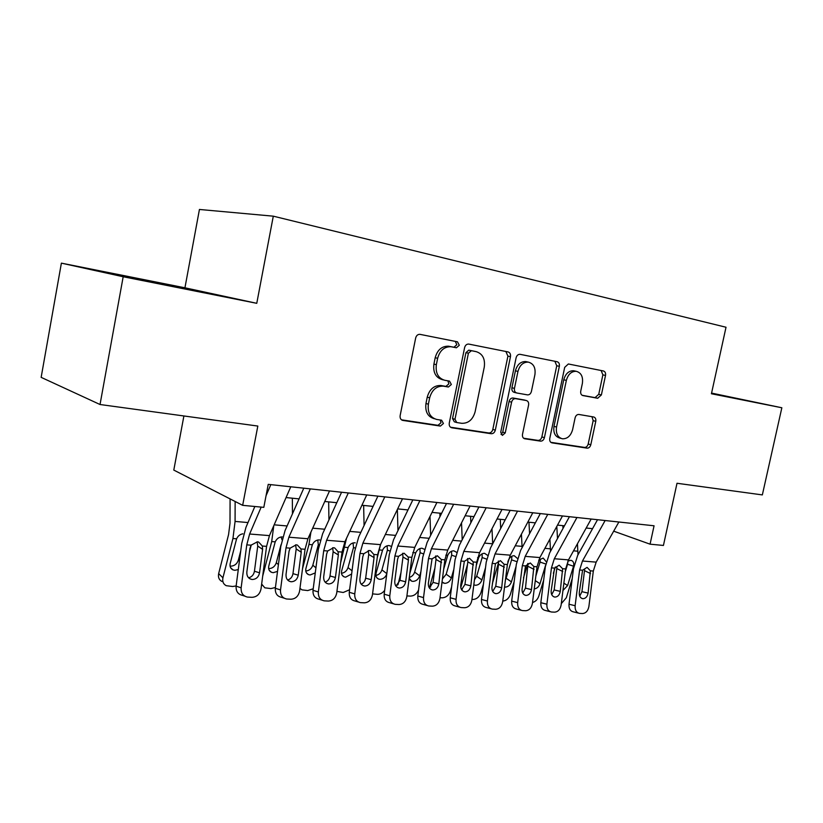 <?xml version="1.0" encoding="UTF-8"?>
<svg xmlns="http://www.w3.org/2000/svg" width="823" height="823" viewBox="0 0 823 823"><rect width="100%" height="100%" fill="white"/><g stroke="black" fill="none" stroke-linecap="round" stroke-linejoin="round"><path stroke-width="1.23" d="M459.296 345.269L457.485 341.823L419.895 334.333C417.765 334.303 416.356 335.527 415.666 337.986L400.143 415.594C399.844 418.207 400.75 419.823 402.859 420.419L440.408 426.077L443.422 423.506L441.612 420.203L436.776 419.463C430.213 417.59 427.415 412.498 428.382 404.196L429.657 397.838C431.941 389.865 436.499 385.966 443.299 386.141L448.391 387.016L451.343 384.485L449.523 381.111L444.77 380.277C438.186 378.271 435.377 373.066 436.344 364.682L437.641 358.293C439.832 350.495 444.255 346.637 450.891 346.72L456.426 347.779L459.296 345.269M443.412 379.928L442.321 379.64C435.737 377.644 432.939 372.459 433.906 364.095L435.192 357.717C437.383 349.94 441.786 346.092 448.412 346.185L453.946 347.234L456.806 344.734L455.314 341.391M401.48 419.823L437.99 425.326L440.994 422.765L440.243 419.997M434.4 418.742L434.359 418.732C427.795 416.86 424.997 411.778 425.964 403.496L427.24 397.159C429.524 389.207 434.06 385.318 440.861 385.503L445.932 386.378L448.885 383.847L447.877 380.823M597.663 398.26L601.376 394.937L605.522 375.422C605.851 373.045 605.152 371.564 603.454 370.978L568.364 363.982L564.681 367.367L549.764 438.474C549.455 440.871 550.186 442.332 551.955 442.856L587.077 448.144C588.887 448.175 590.132 447.043 590.801 444.749L595.77 421.325C596.099 418.958 595.399 417.518 593.692 416.983L578.836 414.453C577.005 414.422 575.761 415.553 575.102 417.847L572.613 429.627C570.802 435.871 567.397 438.926 562.387 438.793C557.665 437.394 555.72 433.484 556.554 427.055L566.358 380.37C568.096 374.29 571.378 371.266 576.213 371.296C581.182 372.675 583.229 376.708 582.375 383.395L580.74 391.12C580.421 393.528 581.131 395.009 582.879 395.565L597.663 398.26L595.039 397.643L598.743 394.32L602.878 374.856L601.129 370.515M123.183 276.744L256.766 303.317L184.938 287.803L61.386 263.144L123.183 276.744L100.036 404.515L257.825 426.057L242.662 505.332L263.813 507.349L268.236 484.366L654.069 525.784L650.067 544.178L663.431 545.454L677.01 483.266L762.345 494.911L781.85 407.766L711.576 393.096M256.766 303.317L273.298 216.171L726.02 327.245L711.432 393.754L781.85 407.766M510.466 356.678C510.785 354.157 509.982 352.573 508.069 351.925L468.647 344.065C466.62 344.045 465.273 345.238 464.604 347.635L449.265 423.104C448.957 425.645 449.8 427.209 451.796 427.785L491.218 433.721C493.244 433.772 494.613 432.579 495.312 430.151L510.466 356.678L507.914 356.133L505.878 351.493M520.157 354.343L557.13 361.729C558.93 362.336 559.671 363.869 559.352 366.317L544.415 437.651C543.725 440.017 542.429 441.179 540.516 441.138L524.786 438.772C522.955 438.227 522.194 436.735 522.502 434.307L528.582 405.07C528.901 402.601 528.129 401.079 526.267 400.513L515.568 398.651C513.603 398.61 512.287 399.783 511.597 402.169L505.24 432.919L502.38 435.398L500.734 432.229L516.103 357.789C516.762 355.454 518.058 354.301 519.971 354.312L520.157 354.343M100.036 404.515L41.15 377.356L61.386 263.144M273.298 216.171L199.433 209.464L184.938 287.803M183.899 415.965L173.797 470.087L242.662 505.332M613.691 531.164L650.067 544.178M286.075 497.565L299.068 498.882M324.756 501.485L336.792 502.709M361.914 505.26L373.076 506.392M397.653 508.892L407.982 509.941M432.034 512.379L441.591 513.346M465.149 515.743L473.986 516.638M497.051 518.984L505.219 519.807M527.821 522.101L535.351 522.862M557.51 525.115L564.444 525.815M586.182 528.027L592.55 528.675M171.287 286.044L203.672 292.288L182.665 287.741L97.011 270.664L171.287 286.044M711.494 393.487L739.373 398.97L711.566 393.157M131.073 277.886L131.186 277.3M450.5 427.209L488.728 432.97C490.755 433.021 492.113 431.838 492.812 429.411L507.914 356.133M471.394 350.721L468.421 353.19L454.975 419.257L456.755 422.538L461.682 423.3C468.38 423.495 472.855 419.648 475.128 411.757L484.274 367.068C485.292 358.9 482.628 353.767 476.291 351.678L468.76 350.156L465.931 352.645L468.421 353.19M456.261 422.394L454.306 421.808L452.527 418.537L465.931 352.645M474.13 351.205L476.291 351.678M468.894 350.176L473.781 351.133M523.593 438.227L537.964 440.387C539.878 440.428 541.184 439.276 541.863 436.92L556.749 365.762L554.856 361.276M524.107 399.957L513.027 398.003C511.073 397.962 509.756 399.124 509.067 401.501L502.73 432.178L505.24 432.919M501.053 434.472L502.73 432.178M534.919 374.609C535.763 367.706 533.551 363.54 528.273 362.11C523.171 362.058 519.735 365.155 517.965 371.399L514.457 388.374C514.138 390.874 514.931 392.406 516.813 392.993L527.522 394.886C529.446 394.927 530.753 393.764 531.421 391.409L534.919 374.609M526.864 361.801L525.702 361.554C520.609 361.503 517.183 364.589 515.414 370.823L517.965 371.399M516.463 392.91L514.272 392.365C512.39 391.779 511.597 390.236 511.916 387.746L515.414 370.823M582.128 395.287L595.039 397.643M574.619 370.957L573.59 370.741C568.765 370.7 565.494 373.714 563.755 379.773L566.358 380.37M560.988 438.392L559.815 438.062C555.093 436.663 553.149 432.754 553.992 426.345L563.755 379.773M550.803 442.321L584.484 447.403C586.295 447.434 587.54 446.303 588.198 444.009L593.157 420.646L591.984 416.695M230.09 498.892L229.998 523.263L228.568 534.58L218.661 573.61L222.93 577.797C222.2 581.47 223.29 584.104 226.222 585.688L232.652 586.511L236.139 585.935M235.141 501.485L235.08 521.432L232.94 538.52L222.93 577.797M254.605 506.474L254.605 507.05M251.262 544.898L249.503 551.708M238.279 569.588L234.822 570.308L232.899 569.835C230.502 568.559 229.596 566.43 230.203 563.436L236.602 538.808C237.95 535.948 240.038 534.292 242.867 533.818M221.943 581.47C219.021 579.886 217.93 577.262 218.661 573.61M230.08 566.142L230.491 566.183C234.36 566.039 236.973 564.043 238.341 560.185L239.39 561.152M240.748 550.793L238.341 560.185M290.776 486.784L269.45 535.619L266.58 546.359L261.025 588.887C259.862 594.206 256.838 597.014 251.961 597.313L247.507 597.076C243.011 596.089 240.892 593.002 241.139 587.817L246.766 544.867L251.066 545.186L257.383 541.812L258.648 542.059L262.352 546.04L262.619 549.373L259.554 572.798C258.617 577.057 256.2 579.289 252.291 579.495L252.023 579.474C248.381 578.692 246.653 576.203 246.838 572.016L249.935 548.437L251.066 545.186M254.842 506.495L245.964 527.317L241.705 543.499L236.108 586.151L241.139 587.817M261.179 507.102L249.626 534.014L246.766 544.867M270.808 484.644L266.045 495.744M248.608 577.808C251.817 576.974 253.762 574.793 254.441 571.244L257.743 546.06L257.136 541.801M244.729 596.13L242.456 595.358C237.981 594.36 235.862 591.295 236.108 586.151M273.771 525.722L271.693 541.555L262.702 576.059M292.34 498.203L292.463 513.819M277.526 571.388L273.185 572.695L271.405 572.263C269.059 571.039 268.195 568.93 268.802 565.967L275.211 541.832C276.795 538.581 279.151 536.946 282.299 536.915M275.427 587.488L270.921 588.579L264.831 587.817L261.652 584.083M268.658 568.631L268.679 568.642C272.403 568.487 274.944 566.522 276.302 562.747L278.411 564.609M281.024 544.713L276.302 562.747M282.011 539.754L281.075 536.956M310.909 532.142L308.964 544.466L302.525 568.672M328.665 501.886L328.933 519.941M315.271 572.901L310.086 574.989L308.43 574.598C306.146 573.405 305.312 571.337 305.94 568.395L312.359 544.733C313.902 541.544 316.186 539.939 319.211 539.909L319.705 539.97M313.213 588.774L307.751 590.564L301.969 589.865L299.963 588.342M305.775 571.008C309.222 570.689 311.578 568.755 312.833 565.206L315.929 567.819M319.057 544.991L318.326 544.692L312.833 565.206M318.326 544.692L317.74 539.991M346.504 538.314L340.64 562.726M363.643 505.435L364.075 525.516M351.637 573.991L345.619 577.201L344.076 576.841C341.854 575.689 341.051 573.662 341.689 570.74L348.108 547.532C349.621 544.404 351.833 542.82 354.744 542.779L355.207 542.841M349.6 589.762L343.212 592.488L336.936 591.408M341.494 573.271C344.683 572.798 346.864 570.905 348.026 567.582L352.038 570.823M355.114 548.087L353.52 547.46L348.026 567.582M353.52 547.46L353.046 542.933M365.69 577.962L364.97 580.565M380.627 544.342L377.191 557.932M397.365 509.478L397.962 530.629M386.759 574.084C385.339 577.468 383.034 579.217 379.845 579.33L378.415 579.001C376.245 577.89 375.483 575.884 376.121 573.003L382.541 550.217C384.022 547.151 386.172 545.598 388.97 545.556L391.028 546.256M384.67 590.328C382.644 593.013 380.205 594.34 377.376 594.329L372.562 593.877M375.905 575.421C378.847 574.824 380.864 572.973 381.934 569.866L386.81 573.652M389.845 551.04L387.427 550.114L381.934 569.866M387.427 550.114L387.077 545.783M329.519 490.94L307.925 538.746L305.045 549.27L299.623 590.955C298.492 596.171 295.58 598.928 290.9 599.226L286.641 599C282.31 598.043 280.273 595.019 280.52 589.926L286.003 547.83L290.138 548.139L296.229 544.826L297.391 545.052L300.971 548.962L301.228 552.223L298.245 575.184C297.329 579.361 295.004 581.552 291.249 581.758L291.003 581.738C287.494 580.987 285.838 578.548 286.034 574.433L289.038 551.317L290.138 548.139M303.79 488.183L285.046 530.619L280.777 546.472L275.324 588.28L280.52 589.926M310.343 488.883L288.883 537.203L286.003 547.83M287.639 580.03C290.581 579.104 292.35 576.985 292.967 573.652L296.187 548.951L295.622 544.816M284.151 598.187L281.415 597.303C277.104 596.336 275.077 593.332 275.324 588.28M366.729 494.942L344.909 541.74L342.029 552.058L336.73 592.941C335.64 598.054 332.831 600.759 328.326 601.057L324.252 600.852C320.075 599.916 318.11 596.953 318.357 591.953L323.717 550.68L327.688 550.978L333.562 547.717L334.642 547.923L338.109 551.76L338.346 554.959L335.434 577.489C334.55 581.573 332.307 583.733 328.696 583.939L328.47 583.919C325.085 583.188 323.501 580.801 323.686 576.758L326.628 554.095L327.688 550.978M341.576 492.236L322.616 533.788L318.336 549.322L313.007 590.328L318.357 591.953M348.304 492.956L326.597 540.258L323.717 550.68M325.147 582.149C327.832 581.161 329.457 579.094 330.013 575.966L333.15 551.739L332.646 547.727M322.009 600.152L318.871 599.165C314.725 598.239 312.771 595.296 313.007 590.328M402.509 498.779L380.483 544.631L377.603 554.743L372.438 594.854C371.368 599.874 368.673 602.529 364.332 602.827L360.423 602.621C356.4 601.726 354.507 598.815 354.754 593.908L359.98 553.416L363.807 553.704L369.476 550.505L370.473 550.69L373.837 554.465L374.054 557.603L371.214 579.69C370.35 583.713 368.19 585.822 364.712 586.027L364.507 586.007C361.246 585.297 359.723 582.962 359.908 578.991L362.778 556.77L363.807 553.704M377.901 496.135L358.746 536.833L354.466 552.068L349.271 592.293L354.754 593.908M384.794 496.876L362.861 543.201L359.98 553.416M361.215 584.176C363.673 583.126 365.155 581.131 365.659 578.188L368.725 554.414L368.272 550.546M358.396 602.014L354.908 600.965C350.907 600.06 349.024 597.179 349.271 592.293M436.92 502.472L414.741 547.408L411.86 557.336L406.809 596.696C405.78 601.623 403.167 604.236 398.99 604.535L395.235 604.339C391.357 603.454 389.546 600.605 389.783 595.79L394.886 556.05L398.569 556.327L404.042 553.179L408.229 557.058L408.434 560.134L405.657 581.82C404.823 585.76 402.735 587.838 399.392 588.044L399.196 588.034C396.058 587.344 394.587 585.05 394.773 581.151L397.571 559.331L398.569 556.327M412.848 499.89L393.538 539.775L389.248 554.712L384.176 594.196L389.783 595.79M419.884 500.641L397.776 546.03L394.886 556.05M395.935 586.11L399.988 580.328L402.982 556.996L402.591 553.282M393.404 603.804L389.608 602.693C385.74 601.819 383.93 598.99 384.176 594.196M400.986 572.551L398.003 584.628M430.007 516.494L430.655 535.351M409.782 573.538L415.728 552.809C417.189 549.805 419.267 548.272 421.973 548.231L424.431 549.291M418.568 590.009C416.747 593.939 414 595.965 410.327 596.109L406.912 595.924M409.278 577.448C411.901 576.676 413.691 574.886 414.638 572.078L419.689 575.853L420.944 571.429M419.689 575.853C418.372 579.382 416.099 581.233 412.858 581.388L411.521 581.089L409.185 578.178M397.478 585.143L397.663 584.371M423.31 553.858L420.131 552.686L414.638 572.078M420.131 552.686L419.895 548.55M470.067 506.032L447.743 550.083L444.862 559.825L439.935 598.475C438.926 603.31 436.406 605.872 432.373 606.17L428.773 605.985C425.028 605.131 423.279 602.333 423.526 597.591L428.505 558.591L432.054 558.858L437.342 555.762L441.365 559.558L438.844 583.867C438.031 587.745 436.015 589.782 432.795 589.988L432.61 589.968C429.585 589.299 428.166 587.056 428.361 583.219L432.054 558.858M446.498 503.501L427.044 542.604L422.755 557.264L417.796 596.017L423.526 597.591M453.648 504.262L431.396 548.766L428.505 558.591M434.894 568.107L429.38 587.972L433.063 582.396L435.995 559.486L435.655 555.937M427.106 605.512L423.032 604.36C419.308 603.506 417.559 600.728 417.796 596.017M439.842 513.171L439.976 516.618M461.528 522.883L462.207 539.723M451.601 586.892L450.407 591.017C448.782 595.327 446.025 597.601 442.116 597.827L440.027 597.714M443.669 569.177L447.743 555.319C449.173 552.356 451.189 550.854 453.792 550.803L456.6 552.315M442.424 578.929L446.2 574.207L451.354 577.931L453.843 569.29M451.354 577.931C450.047 581.398 447.825 583.209 444.698 583.373L442.023 582.036M455.572 556.554L451.683 555.155L446.2 574.207M451.683 555.155L451.549 551.225M501.999 509.458L479.562 552.665L476.682 562.222L471.867 600.183C470.879 604.936 468.452 607.456 464.563 607.744L461.096 607.569C457.485 606.746 455.798 604 456.045 599.339L460.911 561.039L464.337 561.296L469.449 558.251L473.307 561.975L470.838 585.842C470.046 589.649 468.102 591.655 464.995 591.86L464.82 591.84C461.898 591.192 460.53 588.99 460.726 585.225L464.337 561.296M478.914 506.978L459.347 545.32L455.068 559.722L450.222 597.776L456.045 599.339M486.177 507.76L463.791 551.389L460.911 561.039M461.61 589.752L464.964 584.381L467.824 561.883L467.546 558.508M459.573 607.148L455.263 605.965C451.662 605.142 449.975 602.415 450.222 597.776M470.581 516.288L470.849 522.78M467.505 564.455L460.777 587.56M491.989 528.736L492.679 543.797L484.531 543.108M483.44 584.114L480.889 592.786C479.274 597.025 476.589 599.257 472.814 599.483L471.96 599.442M476.25 565.607L478.636 557.737C480.046 554.825 482.011 553.344 484.521 553.293L487.597 555.35M474.439 579.855L476.682 576.265L481.918 579.937L485.529 567.633M481.918 579.937C480.622 583.342 478.461 585.122 475.437 585.287L473.811 584.803M486.702 559.136L482.155 557.552L476.682 576.265M482.155 557.552L482.113 553.817M532.79 512.76L510.26 555.165L507.38 564.547L502.668 601.839C501.711 606.5 499.366 608.979 495.611 609.267L492.277 609.102C488.79 608.3 487.165 605.605 487.401 601.016L492.164 563.395L495.467 563.642L500.415 560.648L504.129 564.3L501.701 587.756C500.94 591.49 499.057 593.455 496.053 593.661L495.899 593.65C493.07 593.013 491.753 590.852 491.948 587.149L495.467 563.642M510.167 510.332L490.508 547.953L486.228 562.088L481.486 599.473L487.401 601.016M517.533 511.124L495.045 553.93L492.164 563.395M492.71 591.449L495.744 586.305L498.543 564.197L498.327 561.008M490.878 608.722L486.352 607.518C482.875 606.716 481.249 604.031 481.486 599.473M500.271 519.303L500.703 528.438M498.584 562.51L492.421 583.363M521.432 534.137L522.111 547.645M514.108 581.851L510.332 594.504C508.83 598.506 506.299 600.708 502.76 601.099M507.801 562.068L508.48 560.062C509.859 557.212 511.762 555.751 514.19 555.7L517.472 558.467M505.445 579.845L506.124 578.25L511.443 581.871L516.062 566.389M511.443 581.871C510.167 585.215 508.058 586.974 505.137 587.128L504.54 587.046M516.751 561.615L511.587 559.856L506.124 578.25M511.587 559.856L511.844 557.233M562.49 515.949L539.888 557.562L537.018 566.78L532.409 603.434C531.483 608.022 529.199 610.45 525.578 610.738L522.368 610.573C518.994 609.792 517.43 607.148 517.667 602.642L522.327 565.679L525.516 565.915L530.31 562.963L533.88 566.543L531.493 589.597C530.753 593.27 528.932 595.204 526.031 595.41L525.887 595.399C523.161 594.782 521.885 592.653 522.08 589.011L525.516 565.915M540.32 513.573L520.589 550.494L516.319 564.372L511.68 601.119L517.667 602.642M547.768 514.365L525.197 556.369L522.327 565.679M522.728 593.085L525.465 588.157L528.037 563.436M521.082 610.244L516.371 609.01C513.007 608.228 511.443 605.594 511.68 601.119M528.963 522.214L529.58 533.664M527.78 563.57L523.469 577.941M535.032 522.831L535.063 523.397M549.908 539.116L550.525 551.307M543.684 580.03L538.798 596.15C537.594 599.525 535.506 601.644 532.522 602.518M538.705 560.113L543.17 558.056L546.215 561.697M535.279 580.626L539.991 583.744L545.546 565.37M539.991 583.744C538.839 586.82 536.915 588.548 534.23 588.918M545.783 564.002L540.053 562.088L535.866 575.956M540.053 562.088L540.32 559.517M591.171 519.025L568.508 559.887L565.648 568.95L561.132 604.967C560.226 609.483 558.025 611.88 554.527 612.158L551.431 612.003C548.169 611.242 546.657 608.639 546.894 604.205L551.461 567.87L554.537 568.107L559.177 565.195L562.613 568.714L560.278 591.367C559.547 594.978 557.788 596.891 554.99 597.087L554.846 597.076C552.212 596.48 550.988 594.391 551.173 590.811L554.537 568.107M569.423 516.69L549.63 552.943L545.371 566.584L540.834 602.703L546.894 604.205M576.954 517.502L554.321 558.735L551.461 567.87M550.248 611.705L545.361 610.46C542.11 609.699 540.598 607.107 540.834 602.703M551.719 594.648L554.177 589.947L556.924 567.459M556.801 526.422L557.51 538.509M555.299 566.996L553.375 573.322M562.85 525.66L563.014 528.428M577.458 543.746L577.993 554.805M572.222 578.569L566.327 597.755L561.296 603.65M567.891 561.091L570.874 560.298C572.993 560.864 573.96 562.49 573.765 565.164L573.528 566.193L567.572 564.249L565.319 571.625M563.868 583.147L567.592 585.554L573.528 566.193M567.592 585.554L562.953 590.492M567.572 564.249L567.86 561.718M618.875 521.998L596.171 562.13L593.321 571.039L588.898 606.458C588.023 610.892 585.883 613.248 582.499 613.536L579.515 613.382C576.357 612.641 574.896 610.09 575.133 605.718L579.608 570L582.581 570.226L587.077 567.366L590.389 570.812L588.095 593.085C587.385 596.634 585.678 598.516 582.972 598.712L582.838 598.702C580.287 598.115 579.104 596.068 579.299 592.55L582.581 570.226M597.539 519.714L577.705 555.309L573.456 568.714L569.012 604.226L575.133 605.718M605.142 520.527L582.458 561.019L579.608 570M578.425 613.114L573.384 611.849C570.236 611.108 568.775 608.567 569.012 604.226M579.731 596.14L581.943 591.686L584.628 569.567M449.07 346.288L451.539 346.822M435.192 357.717L437.641 358.293M433.906 364.095L436.344 364.682M445.881 386.368L448.329 387.005M441.128 385.545L443.576 386.182M427.24 397.159L429.657 397.838M425.964 403.496L428.382 404.196M437.99 425.326L440.408 426.077M401.994 420.142L402.9 420.43M453.802 347.213L456.292 347.759M492.812 429.411L495.312 430.151M488.728 432.97L491.218 433.721M452.527 418.537L454.975 419.257M556.749 365.762L559.352 366.317M541.863 436.92L544.415 437.651M537.964 440.387L540.516 441.138M524.169 438.587L524.817 438.772M523.726 399.855L526.267 400.513M513.099 398.013L515.64 398.671M509.067 401.501L511.597 402.169M511.916 387.746L514.457 388.374M553.992 426.345L556.554 427.055M593.157 420.646L595.77 421.325M588.198 444.009L590.801 444.749M584.484 447.403L587.077 448.144M602.878 374.856L605.522 375.422M598.743 394.32L601.376 394.937M247.99 522.554L235.08 521.432M236.602 538.808L232.94 538.52M262.352 546.04L266.58 546.359M249.626 534.014L269.45 535.619M254.441 571.244L259.554 572.798M262.619 549.373L257.743 546.06M287.104 525.959L274.162 524.827M275.211 541.832L271.693 541.555M324.694 529.22L312.699 528.181M312.359 544.733L308.964 544.466M360.855 532.358L349.734 531.391M348.108 547.532L344.847 547.274M395.657 535.382L385.359 534.487M382.541 550.217L379.393 549.97M300.971 548.962L305.045 549.27M288.883 537.203L307.925 538.746M292.967 573.652L298.245 575.184M301.228 552.223L296.187 548.951M338.109 551.76L342.029 552.058M326.597 540.258L344.909 541.74M330.013 575.966L335.434 577.489M338.346 554.959L333.15 551.739M373.837 554.465L377.603 554.743M362.861 543.201L380.483 544.631M365.659 578.188L371.214 579.69M374.054 557.603L368.725 554.414M408.229 557.058L411.86 557.336M397.776 546.03L414.741 547.408M399.988 580.328L405.657 581.82M408.434 560.134L402.982 556.996M429.184 538.293L419.648 537.47M415.728 552.809L412.796 552.583M441.365 559.558L444.862 559.825M431.396 548.766L447.743 550.083M433.063 582.396L438.844 583.867M441.56 562.582L435.995 559.486M429.688 586.295L430.707 587.056M461.497 541.102L452.681 540.341M447.743 555.319L445.799 555.165M473.307 561.975L476.682 562.222M463.791 551.389L479.562 552.665M464.964 584.381L470.838 585.842M473.492 564.938L467.824 561.883M461.003 588.435L462.248 589.34M478.636 557.737L477.607 557.655M504.129 564.3L507.38 564.547M495.045 553.93L510.26 555.165M495.744 586.305L501.701 587.756M504.304 567.212L498.543 564.197M522.06 546.369L515.239 545.772M533.88 566.543L537.018 566.78M525.197 556.369L539.888 557.562M525.465 588.157L531.493 589.597M534.045 569.413L528.212 566.43M550.464 548.838L544.898 548.344M562.613 568.714L565.648 568.95M554.321 558.735L568.508 559.887M554.177 589.947L560.278 591.367M562.767 571.532L556.862 568.59M577.931 551.215L573.528 550.834M590.389 570.812L593.321 571.039M582.458 561.019L596.171 562.13M581.943 591.686L588.095 593.085M590.533 573.58L584.567 570.678M448.412 346.185L450.891 346.72M445.932 386.378L448.391 387.016M440.861 385.503L443.299 386.141M402.025 420.162L402.859 420.419M453.946 347.234L456.426 347.779M468.76 350.156L471.26 350.701M524.189 438.597L524.786 438.772M513.027 398.003L515.568 398.651M525.702 361.554L528.273 362.11M573.59 370.741L576.213 371.296M595.132 397.653L597.755 398.281M232.899 569.835L230.574 567.623M252.023 579.474L249.925 578.806M271.405 572.263L269.255 570.329M262.156 585.318L261.56 584.762M308.43 574.598L306.465 572.911M344.076 576.841L342.265 575.359M378.415 579.001L376.759 577.695M291.003 581.738L289.12 581.172M328.47 583.919L326.772 583.425M364.507 586.007L362.974 585.585M399.196 588.034L397.797 587.653M411.521 581.089L409.988 579.917M432.61 589.968L431.345 589.638M443.453 583.085L442.044 582.056M464.82 591.84L463.658 591.542M495.899 593.65L494.829 593.383M525.887 595.399L524.899 595.152M554.846 597.076L553.941 596.86M582.838 598.702L582.005 598.506"/></g></svg>
